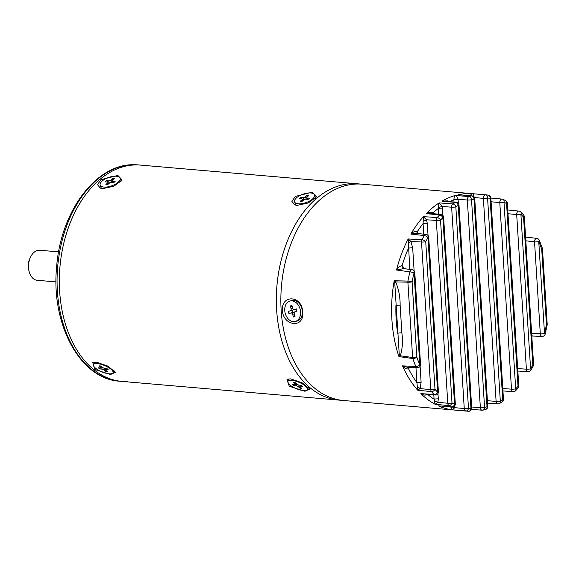 <?xml version="1.0" encoding="UTF-8"?>
<svg xmlns="http://www.w3.org/2000/svg" width="576" height="576" viewBox="0 0 576 576"><rect width="100%" height="100%" fill="white"/><g stroke="black" fill="none" stroke-linecap="round" stroke-linejoin="round"><path stroke-width="0.86" d="M127.181 381.557A108.554 71.503 94.9 0 1 121.853 381.406A108.554 71.503 -85.1 0 1 59.63 271.145A108.554 71.503 -85.1 0 1 135.158 164.938A108.554 71.503 94.9 0 0 59.63 271.145A108.554 71.503 94.9 0 0 121.853 381.406L338.854 400.097A108.554 71.503 -85.1 0 1 284.098 347.897A108.554 71.503 -85.1 0 1 289.519 236.03A108.554 71.503 -85.1 0 1 357.487 183.794L362.009 184.183A108.554 71.503 94.9 0 0 345.996 185.508A108.554 71.503 94.9 0 0 280.858 298.296A108.554 71.503 94.9 0 0 343.375 400.486A108.554 71.503 -85.1 0 1 288.619 348.286A108.554 71.503 -85.1 0 1 294.041 236.419A108.554 71.503 -85.1 0 1 362.009 184.183L486.331 194.89A108.554 71.503 -85.1 0 1 488.138 195.084A3.017 2.268 -82.9 0 1 488.203 195.091L486.331 194.89A108.554 71.503 -85.1 0 0 485.554 194.832A3.017 1.944 94.9 0 0 485.143 194.868A3.017 1.944 94.9 0 0 483.372 198.338L474.106 197.546M312.25 192.197L316.613 196.805L308.29 202.954L297.115 205.373L294.775 204.898L291.859 201.362L295.387 196.402L312.25 192.197M290.729 378.878L302.191 382.846L309.823 389.045L304.92 391.27L289.231 386.23L287.122 379.181L290.729 378.878M117.85 175.45L122.213 180.058L113.89 186.206L102.715 188.626L100.375 188.15L97.466 184.615L100.994 179.654L117.85 175.45M96.329 362.131L107.791 366.098L115.423 372.298L110.52 374.522L94.831 369.482L92.722 362.434L96.329 362.131M135.158 164.938A108.554 71.503 -85.1 0 1 140.486 165.096A108.554 71.503 94.9 0 0 135.158 164.938M454.594 405.979A3.017 0.504 176.4 0 1 454.889 406.001L454.817 407.693L464.256 408.514A3.017 1.944 95 0 0 465.898 411.005A108.554 71.503 -85.1 0 0 467.698 411.199L468.504 411.264A3.017 2.268 -86 0 1 468.475 411.257A108.554 71.503 -85.1 0 1 467.698 411.199L338.854 400.097A108.554 71.503 -85.1 0 1 276.631 289.843A108.554 71.503 -85.1 0 1 352.159 183.636A108.554 71.503 -85.1 0 1 357.487 183.794L138.226 164.902A108.554 71.503 94.9 0 0 132.898 164.743A108.554 71.503 94.9 0 0 57.37 270.95A108.554 71.503 94.9 0 0 119.592 381.211L121.853 381.406M58.637 251.87L39.787 250.243A15.077 9.929 94.9 0 0 31.061 256.075A15.077 9.929 94.9 0 0 30.456 257.256A15.077 9.929 94.9 0 0 29.203 271.778A15.077 9.929 94.9 0 0 37.195 280.289L56.045 281.909M29.203 271.778L28.8 270.281A12.06 7.942 -85.1 0 1 29.801 258.667L30.456 257.256M111.168 369.403A10.555 3.449 22.5 0 1 113.004 372.773A10.555 3.449 22.5 0 1 105.703 373.198A10.555 3.449 22.5 0 1 95.35 368.042A10.555 3.449 22.5 0 1 93.514 364.68A10.555 3.449 22.5 0 1 100.814 364.255A10.555 3.449 22.5 0 1 111.168 369.403M99.223 365.882L100.944 366.026L102.478 367.373A1.807 0.59 -157.5 0 0 104.839 368.359L106.92 368.539L108.187 369.648L106.106 369.468A1.807 0.59 -157.5 0 0 105.437 369.648A1.807 0.59 -157.5 0 0 105.754 370.224L107.294 371.57L105.574 371.419L104.033 370.08A1.807 0.59 -157.5 0 0 101.678 369.086L99.598 368.906L98.33 367.798L100.411 367.978A1.807 0.59 -157.5 0 0 101.081 367.798A1.807 0.59 -157.5 0 0 100.764 367.222L99.223 365.882M100.476 367.985L99.598 368.906M105.682 368.431L105.66 369.122M105.624 370.102L105.574 371.419M93.514 364.68L94.493 362.311A10.555 3.449 22.5 0 1 94.608 362.095M101.844 188.518A10.555 4.471 160.8 0 1 100.994 187.445L100.181 185.126A10.555 4.471 160.8 0 1 102.233 180.965A10.555 4.471 160.8 0 1 112.738 176.393A10.555 4.471 160.8 0 1 120.11 178.171A10.555 4.471 160.8 0 1 118.058 182.326A10.555 4.471 160.8 0 1 107.554 186.905A10.555 4.471 160.8 0 1 100.181 185.126M112.673 178.625L114.394 178.776L112.752 180.202A1.807 0.763 -19.2 0 0 112.399 180.914A1.807 0.763 -19.2 0 0 113.04 181.246L115.121 181.426L113.767 182.606L111.686 182.426A1.807 0.763 -19.2 0 0 109.26 183.24L107.626 184.666L105.905 184.522L107.546 183.096A1.807 0.763 -19.2 0 0 107.892 182.383A1.807 0.763 -19.2 0 0 107.258 182.045L105.178 181.865L106.531 180.691L108.612 180.864A1.807 0.763 -19.2 0 0 111.031 180.05L112.673 178.625L112.608 180.338M112.529 182.498L112.572 181.404M108.886 183.564L107.87 182.318M107.798 182.232L106.531 180.691M120.11 178.171L120.924 180.49A10.555 4.471 160.8 0 1 120.996 181.555M305.568 386.15A10.555 3.449 22.5 0 1 307.404 389.52A10.555 3.449 22.5 0 1 300.096 389.945A10.555 3.449 22.5 0 1 289.742 384.79A10.555 3.449 22.5 0 1 287.906 381.427A10.555 3.449 22.5 0 1 295.214 381.002A10.555 3.449 22.5 0 1 305.568 386.15M293.623 382.63L295.344 382.774L296.878 384.12A1.807 0.59 -157.5 0 0 299.239 385.106L301.32 385.286L302.587 386.395L300.506 386.215A1.807 0.59 -157.5 0 0 299.837 386.395A1.807 0.59 -157.5 0 0 300.154 386.978L301.687 388.318L299.974 388.166L298.433 386.827A1.807 0.59 -157.5 0 0 296.078 385.834L293.998 385.654L292.73 384.545L294.804 384.725A1.807 0.59 -157.5 0 0 295.474 384.545A1.807 0.59 -157.5 0 0 295.164 383.969L293.623 382.63M294.876 384.732L293.998 385.654M300.082 385.178L300.053 385.87M300.017 386.849L299.974 388.166M287.906 381.427L288.893 379.058A10.555 3.449 22.5 0 1 289.008 378.842M296.244 205.265A10.555 4.471 160.8 0 1 295.394 204.192L294.581 201.874A10.555 4.471 160.8 0 1 296.633 197.712A10.555 4.471 160.8 0 1 307.138 193.14A10.555 4.471 160.8 0 1 314.51 194.918A10.555 4.471 160.8 0 1 312.458 199.08A10.555 4.471 160.8 0 1 301.954 203.652A10.555 4.471 160.8 0 1 294.581 201.874M307.073 195.372L308.786 195.523L307.152 196.949A1.807 0.763 -19.2 0 0 306.799 197.662A1.807 0.763 -19.2 0 0 307.44 198L309.521 198.173L308.167 199.354L306.086 199.174A1.807 0.763 -19.2 0 0 303.66 199.987L302.018 201.413L300.305 201.269L301.939 199.843A1.807 0.763 -19.2 0 0 302.292 199.13A1.807 0.763 -19.2 0 0 301.651 198.792L299.578 198.612L300.931 197.438L303.005 197.618A1.807 0.763 -19.2 0 0 305.431 196.805L307.073 195.372L307.008 197.086M306.929 199.246L306.972 198.151M303.286 200.311L302.263 199.066M302.198 198.986L300.931 197.438M314.51 194.918L315.317 197.237A10.555 4.471 160.8 0 1 315.389 198.302M302.63 312.163C304.502 328.45 283.565 326.614 282.29 310.414C281.527 293.846 302.465 295.69 302.63 312.163M409.601 367.366L408.614 368.87C406.397 369.252 404.374 368.258 402.538 365.882L415.843 366.466A108.554 71.503 -85.1 0 1 412.783 358.538A3.017 1.922 -82.1 0 1 412.618 357.502L407.894 282.175A3.017 1.966 91.3 0 1 407.923 281.059L412.106 281.866L416.83 357.192A3.017 1.274 160.9 0 1 412.783 358.538L398.952 356.594L399.283 354.845L394.762 282.83L394.2 280.778L407.923 281.059A108.554 71.503 -85.1 0 1 409.91 271.872A3.017 2.009 -82.1 0 1 411.667 269.777A3.017 2.009 -82.1 0 1 412.186 269.748A3.017 3.017 0 0 1 414.785 272.549A3.017 0.504 176.4 0 1 414.036 272.93A3.017 0.526 -166.1 0 0 409.91 271.872L396.518 270.007C398.052 267.487 399.924 266.018 402.134 265.601L404.287 268.639M409.802 269.417L408.182 238.961L421.942 239.753A108.554 71.503 -85.1 0 1 424.246 235.57A3.017 2.016 -83.6 0 1 425.556 234.482A3.017 2.016 -83.6 0 1 426.046 234.446A3.017 3.017 0 0 1 428.717 237.254A3.017 0.504 176.4 0 1 427.968 237.636A3.017 1.31 -150.1 0 0 424.246 235.57L410.875 234.065C413.006 231.898 415.159 231.098 417.334 231.66L418.19 233.431M423.742 234.187L423.072 223.589L423.396 216.626L437.155 217.562A108.554 71.503 -85.1 0 1 439.56 214.992A3.017 2.023 -84.1 0 1 440.431 214.474A3.017 2.023 -84.1 0 1 440.906 214.438A3.017 3.017 0 0 1 443.614 217.253A3.017 0.504 176.4 0 1 442.858 217.634A3.017 1.764 -135.8 0 0 439.56 214.992L426.204 213.617C428.681 211.939 430.913 211.723 432.9 212.976L433.123 213.638M438.631 214.207L438.293 207.533L439.142 202.903L452.909 203.933A108.554 71.503 -85.1 0 1 455.378 202.414A3.017 2.023 -84.5 0 1 455.803 202.248A3.017 2.023 -84.5 0 1 456.271 202.212A3.017 3.017 0 0 1 458.993 205.02A3.017 0.504 176.4 0 1 458.244 205.409A105.538 69.516 94.9 0 0 455.839 206.885L468.468 408.204A105.538 69.516 94.9 0 0 470.974 408.449L458.244 205.409A3.017 2.059 -120.3 0 0 455.378 202.414L442.03 201.125L447.422 200.873M490.846 198.043L502.006 199.073A3.017 1.944 95.3 0 1 502.438 199.188A3.017 2.21 114.6 0 1 502.992 199.332A3.017 2.21 114.6 0 1 503.993 202.27L515.693 388.843A3.017 1.764 44.2 0 1 515.599 390.751L518.011 388.166A3.017 1.706 -138.1 0 0 518.026 386.345L506.563 203.537A3.017 2.189 -62.2 0 0 505.714 200.671L502.992 199.332A3.017 3.017 0 0 0 502.006 199.073A3.017 1.944 95.3 0 0 501.566 199.109A3.017 1.944 95.3 0 0 499.788 202.579L490.522 201.722M520.769 211.961A3.017 1.98 135.1 0 1 520.891 214.279L530.582 368.842A3.017 1.31 29.9 0 1 530.942 370.152L533.232 365.976A3.017 1.217 -152.3 0 0 532.822 364.774L523.562 217.116A3.017 1.93 -41.7 0 0 523.555 214.92L520.769 211.961A3.017 3.017 0 0 0 518.933 211.09A3.017 1.937 95.8 0 0 518.479 211.126A3.017 1.937 95.8 0 0 516.686 214.589L507.413 213.653M539.266 240.199A3.017 1.433 156.8 0 1 538.754 241.582L544.522 333.547A3.017 0.526 13.9 0 1 545.184 334.08L547.157 324.972L546.451 324.612L541.728 249.286A3.017 1.274 -19.1 0 0 542.318 248.105L539.266 240.199A3.017 3.017 0 0 0 536.868 238.399A3.017 1.93 97.2 0 0 536.386 238.428A3.017 1.93 97.2 0 0 534.542 241.891L525.254 240.718M430.279 213.35L426.204 213.617A108.554 71.503 -85.1 0 1 439.142 202.903L442.202 206.482L451.634 207.194A3.017 0.504 176.4 0 0 455.839 206.885A3.017 2.023 57.1 0 0 452.909 203.933A3.017 1.951 94.3 0 0 451.634 207.194L464.256 408.514A3.017 0.504 -3.6 0 0 468.468 408.204A3.017 2.268 97.1 0 1 465.898 411.005L452.117 409.81L450.684 406.303M442.483 406.253L451.598 406.901A3.017 2.21 -65.4 0 0 454.565 404.208L442.858 217.634A105.538 69.516 94.9 0 0 440.525 220.133L451.987 402.941A3.017 2.189 117.8 0 1 448.949 405.598L435.161 404.309L434.088 399.218A3.017 0.504 176.4 0 1 438.3 398.909L437.904 402.329L435.161 404.309A108.554 71.503 -85.1 0 1 420.883 393.61L434.21 394.546A3.017 1.98 -44.9 0 0 437.659 392.198L427.968 237.636A105.538 69.516 94.9 0 0 425.729 241.711L434.995 389.362A3.017 1.93 138.3 0 1 431.467 391.63L417.672 390.197L416.902 382.594A3.017 0.504 176.4 0 1 421.106 382.284L420.106 388.562L417.672 390.197A108.554 71.503 -85.1 0 1 402.538 365.882L407.39 367.265L417.406 367.711A3.017 3.017 0 0 0 420.552 364.514A3.017 0.504 -3.6 0 1 419.803 364.896L414.036 272.93A105.538 69.516 94.9 0 0 412.106 281.866A3.017 0.504 176.4 0 1 407.894 282.175L395.683 281.902C398.743 289.318 400.226 297.101 400.126 305.237L401.868 332.935C402.984 341.179 402.473 348.797 400.32 355.788L398.952 356.594A108.554 71.503 -85.1 0 1 394.2 280.778L395.683 281.902A3.017 0.979 142.9 0 1 394.762 282.83M454.018 201.996L453.874 199.714C454.075 197.215 454.543 195.79 455.278 195.444L469.058 196.553A3.017 1.944 94.6 0 0 467.33 200.016L458.064 199.267L458.323 203.314M438.293 207.533L442.202 206.482L442.944 215.539M416.232 233.345L410.875 234.065A108.554 71.503 -85.1 0 1 423.396 216.626L426.456 219.766L427.284 223.279L428.054 235.548M403.531 268.639L396.518 270.007A108.554 71.503 -85.1 0 1 408.182 238.961L410.875 241.394L412.682 247.896L414.115 270.842M482.45 410.17A3.017 1.944 -85.3 0 1 482.054 410.198A3.017 1.944 -85.3 0 1 480.355 407.7L467.33 200.016A3.017 0.504 176.4 0 0 471.535 199.706L484.56 407.39A105.538 69.516 94.9 0 0 485.791 407.095A105.538 69.516 94.9 0 0 487.015 406.771L473.99 199.087A105.538 69.516 94.9 0 0 471.535 199.706A3.017 2.203 74.5 0 0 469.058 196.553A108.554 71.503 -85.1 0 1 470.318 196.222A108.554 71.503 -85.1 0 1 471.578 195.919L462.082 194.99M470.081 195.718L471.773 193.651L485.554 194.832A3.017 2.268 94 0 1 487.577 198.029L500.314 401.076A105.538 69.516 94.9 0 0 502.711 399.593L490.09 198.274A105.538 69.516 94.9 0 0 487.577 198.029A3.017 0.504 176.4 0 1 483.372 198.338L496.109 401.378A3.017 0.504 -3.6 0 0 500.314 401.076A3.017 2.059 59.7 0 1 499.579 403.481L502.092 401.933A3.017 2.023 -122.9 0 0 502.711 399.593A3.017 0.504 -3.6 0 0 503.46 399.211L490.838 197.892A3.017 0.504 176.4 0 1 490.09 198.274A3.017 2.268 -82.9 0 0 488.203 195.091A3.017 3.017 0 0 1 490.838 197.892M450.814 407.189A3.017 1.001 -171.4 0 1 454.817 407.693L452.117 409.81A108.554 71.503 -85.1 0 1 438.257 405.835L452.059 407.023A3.017 2.03 -85.4 0 1 451.598 406.901A108.554 71.503 -85.1 0 1 448.949 405.598A3.017 1.944 -84.7 0 1 447.782 403.25L436.32 220.442A3.017 1.951 93.9 0 1 437.155 217.562A3.017 1.706 41.9 0 1 440.525 220.133A3.017 0.504 176.4 0 1 436.32 220.442L426.456 219.766A3.017 0.41 156.7 0 1 423.144 221.227M427.529 394.243C425.47 395.546 423.259 395.338 420.883 393.61L435.19 395.014A3.017 2.03 94 0 1 434.21 394.546A108.554 71.503 -85.1 0 1 431.467 391.63A3.017 1.937 -84.1 0 1 430.783 389.671L421.524 242.014A3.017 1.958 93.4 0 1 421.942 239.753A3.017 1.217 27.7 0 1 425.729 241.711A3.017 0.504 176.4 0 1 421.524 242.014L410.875 241.394A3.017 0.72 149.5 0 1 408.499 242.95M417.406 367.711A3.017 2.038 92.5 0 1 415.843 366.466A3.017 1.433 -23.2 0 0 419.803 364.896A105.538 69.516 94.9 0 1 416.83 357.192A3.017 0.504 -3.6 0 1 412.618 357.502L400.32 355.788A3.017 1.706 -144.3 0 0 399.283 354.845M487.562 403.099L497.822 403.884A3.017 1.951 -85.6 0 1 496.109 401.378L486.85 400.673M502.942 390.938L513.223 391.658A3.017 1.951 -86 0 1 511.488 389.153L499.788 202.579A3.017 0.504 176.4 0 0 503.993 202.27A105.538 69.516 94.9 0 1 506.563 203.537A3.017 0.504 176.4 0 0 507.312 203.155L518.774 385.963A3.017 0.504 -3.6 0 1 518.026 386.345A105.538 69.516 94.9 0 1 515.693 388.843A3.017 0.504 -3.6 0 1 511.488 389.153L502.229 388.505M517.838 371.03L528.142 371.657A3.017 1.958 -86.5 0 1 526.378 369.151L516.686 214.589A3.017 0.504 176.4 0 0 520.891 214.279A105.538 69.516 94.9 0 1 523.562 217.116A3.017 0.504 176.4 0 0 524.311 216.734L533.57 364.385A3.017 0.504 -3.6 0 1 532.822 364.774A105.538 69.516 94.9 0 1 530.582 368.842A3.017 0.504 -3.6 0 1 526.378 369.151L517.133 368.582M531.756 335.491L532.62 336.024L542.153 336.37A3.017 1.966 -88 0 1 540.31 333.857L534.542 241.891A3.017 0.504 176.4 0 0 538.754 241.582A105.538 69.516 94.9 0 1 541.728 249.286A3.017 0.504 176.4 0 0 542.477 248.904L547.2 324.23A3.017 0.504 -3.6 0 1 546.451 324.612A105.538 69.516 94.9 0 1 544.522 333.547A3.017 0.504 -3.6 0 1 540.31 333.857L531.079 333.526M525.571 236.866L526.342 237.067L525.672 238.45M471.578 195.919A3.017 2.023 -84.8 0 1 472.003 195.89A3.017 3.017 0 0 1 474.739 198.706A3.017 0.504 176.4 0 1 473.99 199.087A3.017 2.218 -102.7 0 0 471.578 195.919M472.003 195.89L458.23 194.702A108.554 71.503 -85.1 0 1 471.773 193.651C472.925 193.493 473.702 194.609 474.106 196.999L474.077 196.999M456.271 202.212L442.03 201.125A108.554 71.503 -85.1 0 1 455.278 195.444C456.35 195.617 457.279 196.884 458.064 199.267A3.017 0.41 174.3 0 0 453.874 199.714M526.09 237.838A3.017 1.714 42.1 0 1 525.629 237.737M532.238 335.88A3.017 2.189 -62.4 0 0 531.785 335.916M449.748 201.578A105.538 69.516 94.9 0 1 453.881 199.865A3.017 0.504 176.4 0 1 458.086 199.555M432.439 213.566A3.017 1.368 -21.6 0 1 432.9 212.976A105.538 69.516 94.9 0 1 438.278 208.512A3.017 0.504 176.4 0 1 442.483 208.202M417.046 233.438A3.017 1.807 143.8 0 1 417.334 231.66A105.538 69.516 94.9 0 1 423.072 223.589A3.017 0.504 176.4 0 1 427.284 223.279M434.434 401.27A3.017 1.31 -161.8 0 1 437.904 402.329L447.782 403.25A3.017 0.504 -3.6 0 0 451.987 402.941A105.538 69.516 94.9 0 0 454.565 404.208A3.017 0.504 -3.6 0 0 455.314 403.826L443.614 217.253M408.463 367.315A3.017 1.714 -137.9 0 0 408.614 368.87A105.538 69.516 94.9 0 0 416.902 382.594L415.966 367.646M403.034 268.488A3.017 2.189 117.6 0 1 402.998 268.474L402.998 268.474A3.017 2.189 117.6 0 1 402.134 265.601A105.538 69.516 94.9 0 1 408.47 248.206A3.017 0.504 176.4 0 1 412.682 247.896M417.542 387.216A3.017 1.541 -152.9 0 1 420.106 388.562L430.783 389.671A3.017 0.504 -3.6 0 0 434.995 389.362A105.538 69.516 94.9 0 0 437.659 392.198A3.017 0.504 -3.6 0 0 438.408 391.817L428.717 237.254M400.126 305.237A3.017 0.504 176.4 0 0 395.921 305.546A105.538 69.516 94.9 0 0 397.656 333.245A3.017 0.504 176.4 0 1 401.868 332.935M291.614 300.622A10.555 7.74 75.9 0 1 291.874 300.55A10.555 7.74 75.9 0 1 301.91 308.722A10.555 7.74 75.9 0 1 297.281 320.954A10.555 7.74 75.9 0 1 297.022 321.026A10.555 7.74 75.9 0 1 296.762 321.084M289.829 301.075A10.555 7.74 75.9 0 1 290.088 301.003A10.555 7.74 75.9 0 1 300.125 309.175A10.555 7.74 75.9 0 1 295.488 321.401A10.555 7.74 75.9 0 1 295.236 321.473A10.555 7.74 75.9 0 1 285.199 313.301A10.555 7.74 75.9 0 1 289.829 301.075M293.443 309.305A1.807 1.325 75.9 0 1 292.658 310.162L290.275 310.759A1.807 1.325 -104.1 0 0 291.06 308.635L290.318 305.964L291.931 305.474L292.673 308.146A1.807 1.325 -104.1 0 0 294.386 309.521A1.807 1.325 -104.1 0 0 294.43 309.506L296.381 308.916L296.993 311.126L295.042 311.717A1.807 1.325 -104.1 0 0 294.257 313.841L295.006 316.512L293.393 317.002L292.644 314.33A1.807 1.325 -104.1 0 0 290.938 312.955A1.807 1.325 -104.1 0 0 290.894 312.97L288.943 313.56L288.324 311.35L290.275 310.759M292.788 312.487L292.176 310.306L292.658 310.162M290.981 312.948L293.278 312.372A1.807 1.325 75.9 0 1 293.321 312.358A1.807 1.325 75.9 0 1 294.264 312.566M292.176 310.306L288.324 311.35M294.638 315.209L293.393 317.002M292.334 306.929L290.318 305.964M100.764 367.222L101.174 366.228M101.678 369.086L102.413 367.315M104.753 368.352L104.033 370.08M106.51 368.503L106.106 369.468M111.031 180.05L111.866 182.441M109.397 183.132L108.612 180.864M107.986 184.356L107.546 183.096M113.04 181.246L113.508 182.585M295.164 383.969L295.574 382.975M296.078 385.834L296.813 384.062M299.153 385.099L298.433 386.827M300.91 385.25L300.506 386.215M305.431 196.805L306.266 199.188M303.797 199.879L303.005 197.618M302.378 201.103L301.939 199.843M307.44 198L307.901 199.332M471.089 406.944L480.355 407.7A3.017 0.504 -3.6 0 0 484.56 407.39A3.017 2.218 77.3 0 1 482.962 410.134L485.561 409.486A3.017 2.203 -105.5 0 0 487.015 406.771A3.017 0.504 -3.6 0 0 487.764 406.39L474.739 198.706M454.867 405.605L454.889 406.001M437.962 393.595L438.3 398.909M420.106 366.293L421.106 382.284M427.817 394.488A105.538 69.516 94.9 0 0 434.088 399.218L433.822 394.913M471.722 408.067A3.017 3.017 0 0 1 468.504 411.264A3.017 2.268 -86 0 0 470.974 408.449A3.017 0.504 -3.6 0 0 471.722 408.067L458.993 205.02M294.278 313.92L292.644 314.33M291.06 308.635L292.694 308.225M119.592 381.211C80.201 379.094 50.796 324.238 56.635 266.962C60.502 212.35 95.22 164.664 132.703 164.736L138.226 164.902M113.004 372.773L113.969 370.454M101.578 366.588L101.081 367.798M105.934 368.453L105.437 369.648M108.446 183.953L107.892 182.383M112.968 182.534L112.399 180.914M307.404 389.52L308.362 387.202M295.978 383.335L295.474 384.545M300.334 385.207L299.837 386.395M302.839 200.7L302.292 199.13M307.368 199.289L306.799 197.662M414.785 272.549L420.552 364.514M452.059 407.023A3.017 3.017 0 0 0 455.314 403.826M471.528 409.342L482.054 410.198A3.017 3.017 0 0 0 482.962 410.134M497.822 403.884A3.017 3.017 0 0 0 499.579 403.481M485.561 409.486A3.017 3.017 0 0 0 487.764 406.39M513.223 391.658A3.017 3.017 0 0 0 515.599 390.751M502.092 401.933A3.017 3.017 0 0 0 503.46 399.211M528.142 371.657A3.017 3.017 0 0 0 530.942 370.152M518.011 388.166A3.017 3.017 0 0 0 518.774 385.963M542.153 336.37A3.017 3.017 0 0 0 545.184 334.08M533.232 365.976A3.017 3.017 0 0 0 533.57 364.385M542.477 248.904A3.017 3.017 0 0 0 542.318 248.105M547.157 324.972A3.017 3.017 0 0 0 547.2 324.23M524.311 216.734A3.017 3.017 0 0 0 523.555 214.92M526.342 237.067L536.868 238.399M507.312 203.155A3.017 3.017 0 0 0 505.714 200.671M507.226 209.902L518.933 211.09M430.25 213.343L440.906 214.438M416.203 233.345L426.046 234.446M402.962 268.481L412.186 269.748M435.19 395.014A3.017 3.017 0 0 0 438.408 391.817M532.62 336.024L531.799 336.161M290.088 301.003L291.874 300.55M293.321 312.358L290.938 312.955M295.236 321.473L297.022 321.026"/></g></svg>
